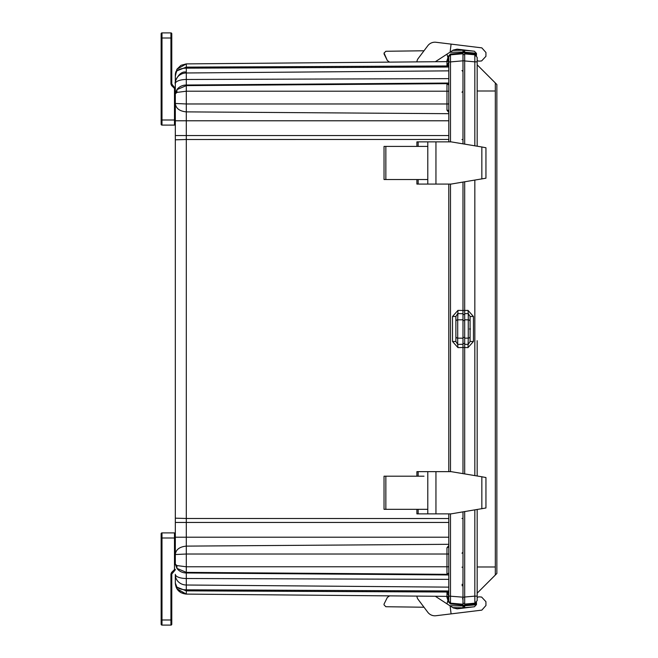 <?xml version="1.0" encoding="UTF-8"?>
<svg xmlns="http://www.w3.org/2000/svg" width="658" height="658" viewBox="0 0 658 658"><rect width="100%" height="100%" fill="white"/><g stroke="black" fill="none" stroke-linecap="round" stroke-linejoin="round"><path stroke-width="0.99" d="M477.165 57.501L477.165 61.844L477.165 57.328L474.837 54.778L474.887 53.8L476.466 54.203M477.165 62.485L477.165 63.398M470.075 333.795L470.075 326.467M470.075 328.984L470.075 332.816M462.985 604.176L462.985 597.176L462.985 603.32L464.68 603.378L462.985 603.328L462.985 605.228L464.68 605.228L464.68 597.02L464.68 605.936L462.985 605.936L462.985 606.873L464.68 606.931L464.68 605.936M464.68 52.048L464.68 51.053L462.985 51.11L462.985 52.056L476.441 53.224M476.466 603.789L464.68 605.08M464.68 53.898L464.68 50.353L473.16 51.094M464.68 181.814L464.68 344.307L468.266 344.414L470.075 341.494L470.075 316.482L468.266 313.562L468.002 310.37L473.439 316.482L473.439 341.494L468.002 347.613L464.68 347.506L464.68 473.908M476.441 604.76L464.68 605.788L464.68 607.638L473.521 606.865M477.165 61.844L477.165 146.199L477.165 61.844L474.837 61.844L474.837 54.778L464.68 53.89L464.68 60.955L464.68 52.755L462.985 52.755M462.985 143.839L462.985 53.75L462.985 60.807L464.68 60.807M464.68 511.603L464.68 597.02L474.837 596.132L474.887 604.192M468.002 347.613L468.266 338.122A1.842 1.596 180 0 0 470.075 336.526L470.075 316.482L473.439 316.482M464.68 338.171L468.266 338.122L468.266 319.854A1.842 1.596 0 0 1 470.075 321.449L470.075 341.494L473.439 341.494M464.68 344.307L464.68 347.506M474.837 145.813L474.837 61.844L464.68 60.955L464.68 144.127M477.165 90.993L495.318 90.993L495.318 566.982L477.165 566.982L477.165 509.522L477.165 600.655L474.837 603.197L476.474 602.399L475.504 603.049L475.816 603.978L476.458 604.036M477.165 475.989L477.165 340.68M476.458 53.948L475.816 54.005L475.504 54.935M495.301 575.043L477.165 593.179L496.856 573.48L495.301 575.043L495.318 566.982M496.856 573.48L496.856 84.504L477.165 64.805M495.318 90.993L495.301 82.941L478.415 66.055L495.301 82.941M389.561 595.868L387.332 597.472L384.042 604.077L384.033 604.858L385.851 606.725L384.033 604.858M385.851 606.725L423.999 607.227L427.79 612.261A8.867 8.867 -0 0 0 435.95 615.732L481.837 610.13L485.949 605.492L485.925 601.683L481.623 597.053L478.802 596.831L477.165 597.415M446.667 596.37L447.909 600.384L446.996 603.847M451.092 613.889L450.113 605.878L453.304 607.951L457.137 608.856L474.459 606.75L476.458 604.513L476.474 602.399M450.113 605.878L435.333 596.271M416.917 596.107A6.202 6.202 -0 0 0 418.151 599.446L427.79 612.261M384.033 52.985L387.332 60.528L389.544 62.123M384.042 53.923L387.332 60.528M384.033 53.142L385.851 51.275L423.999 50.773M446.675 61.622L447.909 57.616L446.996 54.153M477.165 60.585L478.802 61.169L481.623 60.939L485.925 56.317L485.949 52.508L481.837 47.87L451.092 44.111L450.113 52.122L435.349 61.72M450.113 52.122L453.304 50.049L457.137 49.144L474.459 51.25L476.458 53.487L476.474 55.576M416.917 61.885A6.202 6.202 180 0 1 418.151 58.546L427.79 45.739A8.867 8.867 180 0 1 435.95 42.268L451.092 44.111M385.851 509.325L385.851 476.195L384.033 476.195L384.033 509.325L423.999 509.325M385.851 476.195L423.999 476.195M416.901 476.195L416.901 471.646L427.79 471.646L427.79 509.325L416.901 509.325L416.901 513.865L451.092 513.865L485.949 507.984L485.949 477.535L481.837 476.77L481.837 508.749M426.491 513.865L416.901 513.865M427.79 471.646L451.092 471.646L481.837 476.77M385.851 146.405L384.033 146.405L384.033 179.535L385.851 179.535L385.851 146.405L427.79 146.405L427.79 179.535L416.901 179.535L416.901 184.076L451.092 184.076L485.949 178.195L485.949 147.746L481.837 146.981L481.837 178.96M426.491 184.076L416.901 184.076M416.901 146.405L416.901 141.865L451.092 141.865L481.837 146.981M427.79 141.865L427.79 146.405L423.999 146.405M385.851 179.535L423.999 179.535M175.324 564.622L175.324 518.175L186.296 518.479L186.296 139.512L175.324 139.817L175.324 518.183L175.324 124.255A0.847 0.847 180 0 1 174.477 125.094L175.324 124.247A0.847 0.847 180 0 1 174.477 125.11L175.324 124.247A0.847 0.847 180 0 1 174.477 125.11L174.477 119.995L175.324 119.995L175.324 105.017M448.797 139.447L186.296 139.512L186.296 135.548L175.324 135.548L175.324 83.188C173.934 84.504 178.31 70.274 186.296 72.133M175.324 93.436L175.324 88.665L174.477 88.665A0.568 0.568 0 0 0 174.312 88.262L174.913 87.662A1.415 1.415 180 0 1 175.324 88.665L175.324 83.64M176.928 565.576L176.928 568.347L175.324 564.169L176.928 565.576L186.296 566.777L186.296 554.02L175.324 554.53L175.324 537.208L186.296 537.208L186.296 522.444L175.324 522.444L175.324 533.745A0.847 0.847 0 0 0 174.477 532.89L174.477 537.997L175.324 537.997L175.324 552.967M175.324 564.169L176.928 568.364L186.296 572.37L186.296 572.97L448.797 574.952M175.324 76.312L176.928 69.23L176.928 70.825L175.324 74.963L175.324 83.188M175.324 578.39L175.324 579.756M389.544 595.877L186.296 594.108L446.971 596.37L446.971 592.019L186.296 590.868L186.296 589.823A11.063 5.535 0 0 1 176.928 587.158L186.296 590.868L186.296 594.092L446.971 596.37A1.842 1.842 180 0 1 448.797 598.212L448.797 598.221A1.842 1.842 0 0 0 446.971 596.37L186.296 594.108L176.928 588.762L176.928 587.158L175.324 583.037C175.834 589.593 179.486 593.277 186.296 594.092L180.975 592.685L176.928 588.77L186.296 594.108C179.486 593.294 175.834 589.601 175.324 583.037L176.928 588.77L175.324 583.029L175.324 574.755A11.063 10.257 180 0 0 186.296 585.011L448.797 587.133M174.312 569.729L171.59 572.444L170.932 574.047L171.779 574.047A1.415 1.415 180 0 1 172.199 573.052L175.324 569.335A1.415 1.415 180 0 1 174.913 570.33A1.415 1.415 0 0 0 175.324 569.326A1.415 1.415 180 0 1 174.913 570.338L172.199 573.044A1.415 1.415 0 0 0 171.779 574.047A1.415 1.415 180 0 1 172.199 573.044L174.913 570.33A1.415 1.415 0 0 0 175.324 569.335L174.477 569.326A0.568 0.568 180 0 1 174.312 569.729L174.913 570.33L172.199 573.052A1.415 1.415 0 0 0 171.779 574.056L171.779 624.236A0.847 0.847 180 0 1 170.932 625.092L161.991 625.092A0.847 0.847 180 0 1 161.144 624.236L161.144 533.753A0.847 0.847 0 0 1 161.991 532.89L161.991 625.092A0.847 0.847 180 0 1 161.144 624.236L161.144 624.236A0.847 0.847 180 0 0 161.991 625.1A0.847 0.847 180 0 1 161.144 624.245A0.847 0.847 180 0 0 161.991 625.092A0.847 0.847 180 0 1 161.144 624.245L161.991 625.092L161.144 624.253L161.144 619.984L170.932 619.984L170.932 625.092L161.991 625.092L170.932 625.1L161.991 625.1L170.932 625.092L171.779 624.236A0.847 0.847 180 0 1 170.932 625.092L171.779 624.253A0.847 0.847 180 0 1 170.932 625.1L161.991 625.1M448.797 572.929L446.971 574.327L446.971 554.02L186.296 554.02L186.296 537.208L448.797 537.208M448.797 598.212L446.971 596.37A1.842 1.842 180 0 1 448.797 598.212L448.797 601.313L450.483 603.147L450.483 513.865M448.797 141.865L448.797 56.678L447.958 56.687L450.417 54.005L462.985 52.903L462.977 58.299M462.985 599.701L462.558 598.5L462.985 598.92M461.99 92.235L462.985 91.24M461.99 70.562L462.985 71.549M461.99 92.219L462.985 91.223M461.99 553.205L462.985 552.21M461.998 584.304L462.985 585.291M448.797 70.858L186.296 72.98L186.296 68.161A11.063 5.535 180 0 0 176.928 70.825L186.296 67.124L186.296 63.892L446.971 61.622L186.296 63.892L176.928 69.23L175.332 74.683M176.928 92.408L175.324 93.814L175.324 120.784L186.296 120.784L186.296 111.876C179.502 111.194 175.851 108.389 175.324 103.462L186.296 103.972L186.296 91.207L176.928 92.408L176.928 89.636L186.296 85.622L186.296 79.478L448.797 78.623M175.324 93.814L176.928 89.636A11.063 9.582 0 0 1 186.296 85.022L448.797 83.04M175.793 71.771L175.67 72.224M175.489 73.063L175.324 74.963M175.324 564.177L175.324 554.53C175.842 549.611 179.502 546.806 186.296 546.115L448.797 544.306M446.971 110.199A1.842 0.938 0 0 1 448.797 111.128L448.797 112.477L446.971 110.199L446.971 103.972L186.296 103.972L186.296 111.876L448.797 113.686M448.797 85.063L448.797 84.002L446.971 83.665L186.296 85.622L186.296 91.207L446.971 91.207L446.971 83.665L448.797 85.063L448.797 87.21M448.797 61.91L450.483 61.91L450.483 54.844L448.797 56.678L448.797 59.533L447.958 59.533L448.797 61.753L446.971 65.965L448.797 64.969L448.797 65.981L446.971 65.965L446.971 61.622L448.797 59.779A1.842 1.842 180 0 1 446.971 61.622M448.797 593.023L446.971 592.019L448.797 596.238M446.971 574.327L186.296 572.37L186.296 566.777L448.797 566.777M448.797 546.856L446.971 547.793L448.797 545.507M448.797 592.973L448.797 596.09M448.797 601.313L447.958 601.313L450.417 603.995L450.483 603.147L448.797 601.305L450.483 603.147L448.797 601.305L448.797 513.865M448.797 184.076L448.797 471.646M462.985 473.628L462.985 313.726L457.705 313.57L455.887 316.482L455.887 319.41M448.797 56.678L450.483 54.844L450.417 54.005M448.797 596.51L447.958 598.467L448.797 598.467L448.797 601.223M455.887 316.482L455.887 321.458A1.842 1.596 0 0 1 457.705 319.862L457.96 310.37L452.523 316.482L455.887 316.482L455.887 341.502L452.523 341.502L457.96 347.613L457.705 344.422L462.985 344.266M455.887 341.502L457.705 344.422L457.705 338.13L462.985 338.204M455.887 332.175L455.887 325.809M462.985 313.726L462.985 182.102M462.985 52.903L462.985 50.205L452.778 50.386M462.985 95.591L462.985 94.892M462.985 138.139L462.985 137.44M462.985 223.243L462.985 222.544M462.985 265.799L462.985 265.1M462.985 308.347L462.985 307.656M462.985 393.451L462.985 392.76M462.985 436.007L462.985 435.308M462.985 521.111L462.985 520.412M462.985 563.667L462.985 562.968M450.417 603.995L462.985 605.097L462.985 607.795L462.985 605.944L449.866 605.714M462.985 605.097L462.985 603.682L462.985 604.25L450.483 603.147L462.985 604.241M464.68 597.168L462.985 597.168L462.985 511.891M161.695 610.92L161.144 610.336M161.695 615.148L161.144 615.732L161.695 615.148M175.324 533.745L174.477 532.89L161.991 532.89L161.144 533.745L161.144 619.984M161.144 542.792L161.144 558.461M170.932 574.047L170.932 619.984L171.779 619.984L171.779 624.245A0.847 0.847 180 0 1 170.932 625.1A0.847 0.847 180 0 0 171.779 624.236L171.779 624.245A0.847 0.847 180 0 1 170.932 625.1M174.312 88.262L171.59 85.548L172.199 84.948L174.913 87.662L172.199 84.948A1.415 1.415 180 0 1 171.779 83.944L171.779 33.747A0.847 0.847 0 0 0 170.932 32.9L161.991 32.9A0.847 0.847 0 0 0 161.144 33.747L161.144 124.247A0.847 0.847 180 0 0 161.991 125.11A0.847 0.847 180 0 1 161.144 124.255A0.847 0.847 180 0 0 161.991 125.094A0.847 0.847 180 0 1 161.144 124.247A0.847 0.847 180 0 0 161.991 125.11L161.991 32.9A0.847 0.847 0 0 0 161.144 33.747L161.991 32.9L170.932 32.9L171.779 33.747A0.847 0.847 0 0 0 170.932 32.9L170.932 38.008L161.144 38.008L161.144 33.747M161.144 45.871L161.144 46.323M161.144 63.596L161.144 64.073M161.144 115.208L161.144 99.539M175.324 124.247A0.847 0.847 180 0 1 174.477 125.094A0.847 0.847 180 0 0 175.324 124.255A0.847 0.847 180 0 1 174.477 125.094L161.991 125.11A0.847 0.847 180 0 1 161.144 124.247L161.991 125.11L161.144 124.247L161.144 38.008M161.144 36.7L161.144 36.272M470.075 321.449L470.075 316.482M464.68 52.903L474.887 53.8M464.68 319.796L468.266 319.854L468.266 313.562L464.68 313.669M469.483 328.992L470.47 328.992M464.68 606.931L462.985 606.873L464.68 606.931M457.96 347.613L464.68 347.457M464.68 343.517L462.985 343.468M462.985 337.414L464.68 337.464M464.68 320.512L462.985 320.561M462.985 314.508L464.68 314.458M464.68 310.518L457.96 310.37M464.68 54.598L462.985 54.655L464.68 54.598M464.68 604.085L474.837 603.197L464.68 604.085M464.68 310.469L468.002 310.37M474.837 180.127L474.837 475.602M474.837 509.917L474.837 596.132L477.165 596.132L477.165 509.522M418.151 509.325L418.151 513.865M427.79 509.325L427.79 513.865M418.151 471.646L418.151 476.195M435.95 471.646L435.95 513.865M418.151 179.535L418.151 184.076M427.79 179.535L427.79 184.076M418.151 141.865L418.151 146.405M435.95 141.865L435.95 184.076M461.99 585.719L462.985 585.719M461.99 567.188L462.985 567.188M461.998 518.446L462.985 518.471L461.998 518.43M461.998 139.57L462.985 139.537L461.998 139.554M448.797 579.369L186.296 578.505L186.296 572.97A11.063 9.582 180 0 1 176.928 568.347M175.324 574.36A11.063 4.145 0 0 0 186.296 578.505L186.296 589.823L448.797 590.974M446.971 65.965L186.296 67.124L186.296 68.161L448.797 67.017M175.324 83.237A11.063 10.257 0 0 1 186.296 72.98L186.296 79.478A11.063 4.145 180 0 0 175.324 83.624M448.797 83.632L446.971 83.665M446.971 592.019L448.797 592.011M448.797 135.548L186.296 135.548L186.296 120.784L448.797 120.784M448.797 91.207L446.971 91.207L446.971 103.972L448.797 103.972M448.797 554.02L446.971 554.02L446.971 547.793M448.797 522.444L186.296 522.444L186.296 518.479L448.797 518.537M450.483 141.865L450.483 61.91L462.985 60.816M447.958 59.533L447.958 56.687M447.958 598.467L447.958 601.313M448.797 596.082L462.985 597.176M450.483 471.646L450.483 184.076M455.887 336.534A1.842 1.596 0 0 0 457.705 338.13L457.705 319.862L462.985 319.78M452.523 316.482L452.523 341.502M462.985 53.75L450.483 54.844M462.985 52.056L449.866 52.278M462.985 607.795L452.778 607.614M171.59 572.444L172.199 573.044L174.913 570.33L171.779 574.047L175.324 569.335M161.144 609.497L161.695 609.497M161.144 616.571L161.695 616.571M161.991 538.005L174.477 537.997L174.477 569.326M174.477 125.11L161.991 125.094M161.144 48.495L161.695 48.495M161.144 41.421L161.695 41.421M171.779 33.747L171.779 38.008L170.932 38.008L170.932 83.944L171.779 83.944L175.324 88.665M161.144 119.995L174.477 119.995L174.477 88.665M171.59 85.548L170.932 83.944M464.68 51.053L462.985 51.11M485.949 477.535L485.949 507.984M485.949 147.746L485.949 178.195M176.928 69.23L180.975 65.315L186.296 63.892M448.797 58.225L448.797 59.533M174.477 532.89L161.991 532.89M161.144 613.947L161.144 614.449M161.144 612.121L161.144 611.619M161.144 620.42L161.144 620.913M172.199 573.052L174.913 570.338M161.144 37.662L161.144 37.21"/></g></svg>
